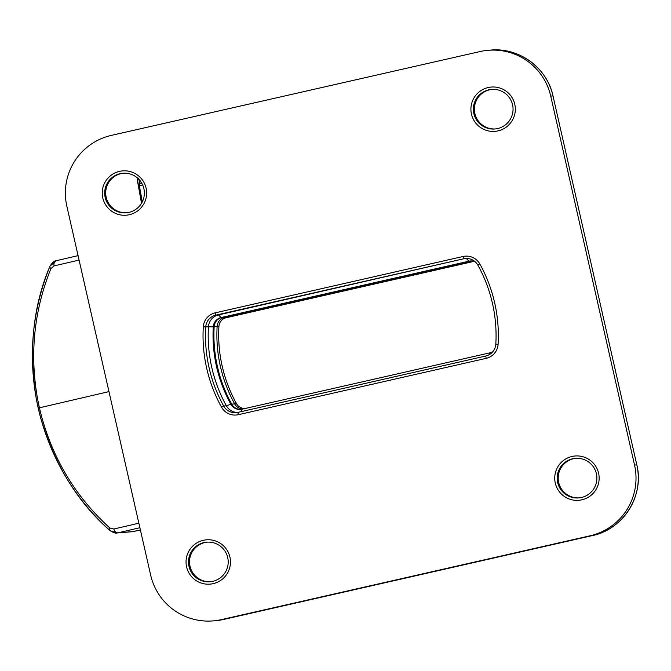 <?xml version="1.0" encoding="UTF-8"?>
<svg xmlns="http://www.w3.org/2000/svg" width="671" height="671" viewBox="0 0 671 671"><rect width="100%" height="100%" fill="white"/><g stroke="black" fill="none" stroke-linecap="round" stroke-linejoin="round"><path stroke-width="1.01" d="M242.499 409.1A10.115 10.115 85.3 0 1 234.724 403.942A142.537 142.445 85.3 0 1 217.127 326.5A10.115 10.115 85.3 0 1 224.978 317.232L226.328 317.693L474.12 261.346M245.276 408.471A9.545 9.537 85.3 0 1 236.444 403.565A141.967 141.866 85.3 0 1 218.922 326.433A9.545 9.537 85.3 0 1 226.328 317.693M466.831 258.469A12.967 12.959 -94.7 0 0 466.362 258.561L469.004 261.178A10.115 10.115 -94.7 0 1 475.085 261.682A10.115 10.115 -94.7 0 0 469.004 261.178L469.876 261.111A10.115 10.115 -94.7 0 1 470.857 260.935A10.115 10.115 -94.7 0 0 469.876 261.111L222.017 317.467A10.115 10.115 -94.7 0 0 214.158 326.743A142.537 142.445 -94.7 0 0 231.755 404.185A10.115 10.115 -94.7 0 0 240.99 409.394A10.115 10.115 -94.7 0 1 231.755 404.185L236.444 403.565M40.235 416.364L36.477 399.807C28.115 353.718 32.619 309.155 49.981 266.127A4.731 2.382 22.4 0 0 49.948 266.211L49.948 266.211A4.731 2.382 22.4 0 0 50.912 268.635C33.919 310.782 29.524 354.422 37.71 399.564L39.421 407.825L38.197 408.119L40.235 416.364L41.451 416.02C53.571 460.264 76.36 497.58 109.834 527.976A4.731 2.424 131.8 0 0 110.036 530.627L110.036 530.627A4.731 2.424 131.8 0 0 110.086 530.677C75.89 499.643 52.606 461.539 40.235 416.364C54.25 464.198 77.517 502.285 110.036 530.627C113.768 532.849 116.125 533.621 117.09 532.959L110.086 530.677M108.97 391.612L39.421 407.825L41.451 416.02M133.529 531.516L140.398 529.956L132.204 531.717A9.461 9.453 -94.7 0 0 133.529 531.516L117.09 532.959M49.981 266.127L56.372 260.692M37.71 399.564L36.469 399.807C28.442 350.606 32.938 306.068 49.948 266.211C52.413 262.445 54.561 260.6 56.398 260.683A4.731 3.464 76.9 0 0 56.398 260.683L56.398 260.683A4.731 3.464 76.9 0 0 54.066 265.917L50.912 268.635M109.834 527.976L113.844 529.025A4.731 3.464 76.9 0 0 118.239 532.766L139.895 527.725M472.317 260.985L224.978 317.232L222.017 317.467A10.115 10.115 -94.7 0 0 214.158 326.743A142.537 142.445 -94.7 0 0 231.755 404.185L230.883 404.252A10.115 10.115 -94.7 0 0 241.971 409.218L489.83 352.854A10.115 10.115 -94.7 0 0 492.9 351.604A10.115 10.115 -94.7 0 1 489.83 352.854L241.971 409.218A10.115 10.115 -94.7 0 1 230.883 404.252A142.537 142.445 -94.7 0 1 213.286 326.811A142.537 142.445 -94.7 0 0 230.883 404.252L226.387 405.804A12.967 12.959 -94.7 0 0 237.425 412.48M463.049 256.49A15.332 15.324 85.3 0 1 479.849 264.013A147.754 147.654 85.3 0 1 498.092 344.282A15.332 15.324 85.3 0 1 486.19 358.339L238.331 414.695A15.332 15.324 85.3 0 1 221.522 407.171A147.754 147.654 85.3 0 1 203.288 326.903A15.332 15.324 85.3 0 1 215.19 312.854L463.049 256.49L463.661 258.788L215.802 315.152A12.967 12.959 -94.7 0 0 205.737 327.029A145.389 145.288 -94.7 0 0 223.678 406.022A12.967 12.959 -94.7 0 0 237.895 412.388L485.754 356.024A12.967 12.959 -94.7 0 0 495.819 344.139A145.389 145.288 -94.7 0 0 477.869 265.146A12.967 12.959 -94.7 0 0 463.661 258.788L218.503 314.925L221.145 317.542L469.004 261.178L221.145 317.542A10.115 10.115 -94.7 0 0 213.286 326.811L218.922 326.433M471.856 260.944L221.145 317.542A10.115 10.115 -94.7 0 0 213.286 326.811L208.438 326.811A145.389 145.288 -94.7 0 0 226.387 405.804L223.678 406.022L221.522 407.171M598.599 473.223A22.227 22.21 85.3 0 1 581.866 499.82A22.227 22.21 85.3 0 1 555.278 483.07A22.227 22.21 85.3 0 1 572.011 456.473A22.227 22.21 85.3 0 1 598.599 473.223M557.668 482.541A19.862 19.853 -94.7 0 0 578.645 497.932A19.862 19.853 -94.7 0 0 596.385 473.734A19.862 19.853 -94.7 0 0 575.408 458.343A19.862 19.853 -94.7 0 0 557.668 482.541M229.918 557.056A22.227 22.21 85.3 0 1 213.185 583.653A22.227 22.21 85.3 0 1 186.597 566.903A22.227 22.21 85.3 0 1 203.33 540.306A22.227 22.21 85.3 0 1 229.918 557.056M188.987 566.374A19.862 19.853 -94.7 0 0 209.964 581.774A19.862 19.853 -94.7 0 0 227.704 557.576A19.862 19.853 -94.7 0 0 206.727 542.176A19.862 19.853 -94.7 0 0 188.987 566.374M146.093 188.115A22.227 22.21 85.3 0 1 129.36 214.72A22.227 22.21 85.3 0 1 102.78 197.97A22.227 22.21 85.3 0 1 119.513 171.365A22.227 22.21 85.3 0 1 146.093 188.115M105.171 197.433A19.862 19.853 -94.7 0 0 126.148 212.833A19.862 19.853 -94.7 0 0 143.879 188.635A19.862 19.853 -94.7 0 0 122.902 173.235A19.862 19.853 -94.7 0 0 105.171 197.433M514.774 104.282A22.227 22.21 85.3 0 1 498.041 130.879A22.227 22.21 85.3 0 1 471.461 114.129A22.227 22.21 85.3 0 1 488.194 87.532A22.227 22.21 85.3 0 1 514.774 104.282M473.852 113.6A19.862 19.853 -94.7 0 0 494.829 128.991A19.862 19.853 -94.7 0 0 512.56 104.793A19.862 19.853 -94.7 0 0 491.583 89.402A19.862 19.853 -94.7 0 0 473.852 113.6M123.422 173.202A19.862 19.853 -94.7 0 0 106.194 197.349A19.862 19.853 -94.7 0 0 126.66 212.782M207.238 542.143A19.862 19.853 -94.7 0 0 190.019 566.29A19.862 19.853 -94.7 0 0 210.476 581.723M492.103 89.369A19.862 19.853 -94.7 0 0 474.875 113.516A19.862 19.853 -94.7 0 0 495.341 128.949M575.919 458.301A19.862 19.853 -94.7 0 0 558.7 482.457A19.862 19.853 -94.7 0 0 579.157 497.882M215.19 312.854L215.802 315.152L218.503 314.925A12.967 12.959 -94.7 0 0 208.438 326.811L203.288 326.903M150.648 575.081A59.115 59.073 -94.7 0 0 221.355 619.627L590.035 535.793A59.115 59.073 -94.7 0 0 634.548 465.045L550.723 96.104A59.115 59.073 -94.7 0 0 480.025 51.558L111.344 135.391A59.115 59.073 -94.7 0 0 66.832 206.14L150.648 575.081M213.084 620.901L215.349 620.717A59.115 59.073 -94.7 0 0 223.628 619.442L459.551 565.796A14.192 0.52 -102.8 0 1 459.551 565.796A14.192 0.52 -102.8 0 1 459.56 565.796L592.3 535.609A59.115 59.073 -94.7 0 0 636.813 464.86L552.996 95.919A59.115 59.073 -94.7 0 0 490.56 50.099L488.295 50.283M142.671 184.978L139.342 185.59L139.308 182.546L142.269 184.139M142.034 183.678A2.365 2.172 -161.2 0 1 139.476 181.9L140.197 180.851M138.956 179.4L137.261 179.828L141.522 203.288M56.423 260.675L78.071 255.626L56.398 260.683M79.086 260.088L54.066 265.917M113.844 529.025L138.863 523.195M479.849 264.013L477.869 265.146M240.805 411.726L241.971 409.218M488.891 354.867L489.83 352.854M221.355 619.627L592.308 535.609A14.192 0.52 -102.8 0 1 592.3 535.609L590.035 535.793M634.548 465.045L636.821 464.86L552.996 95.928C547.242 67.939 518.977 47.188 490.56 50.099M550.723 96.104L552.996 95.919M498.092 344.282L495.819 344.139M237.895 412.388L238.331 414.695M486.19 358.339L485.754 356.024M139.308 182.546L139.04 179.484M142.302 201.879L139.342 185.59M137.958 178.411A1.417 1.392 -104.2 0 0 137.446 179.778L141.673 203.036M116.939 532.967L132.204 531.717M36.469 399.807L38.197 408.119M592.308 535.609C623.275 529.394 644.613 495.483 636.821 464.86M223.628 619.442L215.349 620.717M138.469 178.159L137.261 179.828"/></g></svg>
